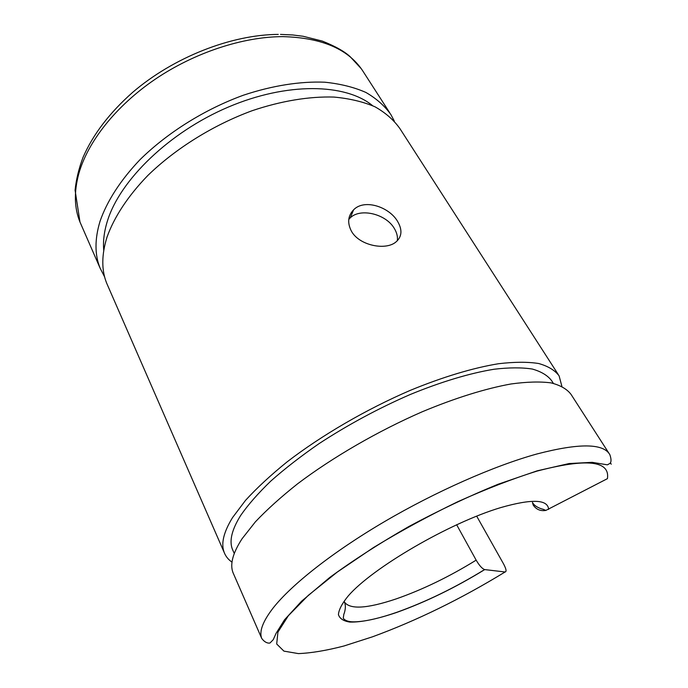 <?xml version="1.0" encoding="UTF-8"?>
<svg xmlns="http://www.w3.org/2000/svg" width="688" height="688" viewBox="0 0 688 688"><rect width="100%" height="100%" fill="white"/><g stroke="black" fill="none" stroke-linecap="round" stroke-linejoin="round"><path stroke-width="1.03" d="M104.628 276.92L100.095 268.114C94.669 254.784 94.643 239.2 100.009 221.364C106.924 201.3 120.546 180.041 140.128 159.556C167.554 132.569 204.809 109.263 243.406 95.211C272.328 85.57 300.329 81.201 324.796 82.207C340.371 83.807 354.053 87.221 365.861 92.433C376.448 98.547 384.824 105.986 390.99 114.75L394.319 121.114M103.759 250.346C102.908 241.178 104.172 231.28 107.534 220.642C120.159 180.041 169.239 132.182 228.192 107.122C287.154 81.967 345.574 83.403 372.586 105.668M232.011 562.148C228.296 559.593 225.69 556.351 224.185 552.43C220.814 543.752 223.609 532.134 232.57 517.557L245.547 500.339C256.83 487.99 270.659 475.193 287.034 461.932C321.597 435.341 366.197 409.36 410.117 390.431C442.814 376.947 473.241 367.848 498.533 363.728C514.366 361.862 527.748 361.793 538.687 363.513C548.121 366.179 554.924 370.29 559.095 375.846L561.881 386.312M107.956 286.122L106.726 283.31C101.394 270.186 101.497 254.766 107.036 237.059C114.148 217.133 128.002 195.942 147.86 175.457C175.638 148.453 213.271 125.001 252.161 110.708C281.289 100.878 309.437 96.294 333.972 97.068C349.573 98.513 363.264 101.764 375.037 106.821C385.581 112.789 393.897 120.082 399.969 128.699L558.269 374.547M351.387 231.108C347.173 222.869 347.922 215.757 353.632 209.788C364.425 198.54 389.46 206.942 397.707 221.613C402.6 230.136 401.912 237.016 395.643 242.236C385.22 250.69 359.102 245.444 351.387 231.108M545.876 510.41L542.909 509.18C543.357 509.412 535.126 507.563 532.46 502.455L533.174 505.009C536.227 509.49 540.458 511.296 545.876 510.41L607.435 478.65C610.11 460.625 586.623 458.113 536.967 471.117C512.87 478.65 486.485 488.841 457.812 501.698C428.693 515.785 400.579 531.076 373.455 547.571L337.215 572.115L308.353 595.318L288.401 615.674L277.926 632.109L276.696 643.994L283.912 651.123L298.411 653.6C311.182 653.093 326.361 650.556 343.957 645.989L372.414 636.839C416.67 620.61 460.9 598.99 505.087 571.977L484.61 569.578C482.125 568.658 479.304 565.51 476.156 560.144L456.643 524.729M611.236 464.202L610.359 462.826M233.748 574.351L232.983 572.588C229.792 564.315 232.819 553.04 242.056 538.764L255.386 521.839C266.91 509.653 280.996 496.968 297.646 483.767C332.751 457.262 377.893 431.109 422.183 411.794C455.138 397.999 485.711 388.522 511.021 383.973C526.853 381.814 540.183 381.453 551.036 382.881C560.359 385.254 567.015 389.081 571.023 394.362L609.215 453.693M233.155 550.968L232.389 549.222C229.104 540.828 231.873 529.554 240.714 515.389C248.136 504.691 258.172 493.244 270.831 481.05C284.892 468.605 300.991 456.127 319.112 443.597C347.947 424.763 378.297 408.405 410.16 394.534C441.214 381.763 470.11 373.137 494.147 369.232C509.197 367.469 521.925 367.409 532.34 369.052C541.318 371.597 547.786 375.528 551.75 380.842L553.358 383.362M348.773 219.412L350.261 217.838C360.469 207.656 386.217 214.02 394.405 228.605C396.856 232.707 397.836 236.758 397.346 240.766M476.672 516.129L503.521 563.85C506.23 568.967 506.746 571.676 505.087 571.977M330.472 577.155L329.965 577.301M81.287 225.019L79.98 222.035C74.295 208.111 73.883 192.055 78.75 173.849C87.634 142.055 115.558 106.244 154.989 79.369C194.48 52.58 242.984 36.705 282.802 36.627C322.655 37.685 349.633 49.613 363.737 72.429L389.7 112.746M484.713 569.595C455.155 587.733 425.786 602.026 396.615 612.466C376.938 619.131 361.372 622.33 349.917 622.081C343.544 621.126 339.717 618.641 338.436 614.633C338.78 609.749 342.048 603.514 348.24 595.928C372.285 567.927 449.565 522.82 500.752 507.589C531.927 498.688 547.889 499.29 548.628 509.404M476.156 560.144C449.324 576.707 422.656 589.633 396.15 598.913C366.747 608.785 349.435 609.714 344.215 601.708C346.967 606.747 343.854 614.556 343.845 614.143L343.26 618.245C345.324 621.058 349.814 622.219 356.745 621.754C367.272 621.083 380.602 617.936 396.752 612.32C425.829 601.931 455.121 587.681 484.61 569.578M536.855 453.994C579.107 443.012 603.453 443.253 609.878 454.716C611.391 459.223 611.4 462.13 609.895 463.437L607.409 464.83L592.127 462.336L569.096 463.549L537.259 470.807L497.949 484.309C468.872 496.211 439.193 510.272 408.904 526.492C379.423 543.417 353.039 560.41 329.741 577.473L301.593 601.192L284.531 619.785L276.12 633.261L273.239 639.685L270.135 642.867C270.083 643.194 265.74 644.071 261.664 638.309C259.075 631.395 262.876 621.316 273.076 608.072C291.351 584.817 332.407 552.266 384.067 521.882C435.745 491.533 494.13 465.819 536.855 453.994M280.489 34.4L292.692 34.959L303.116 36.266L322.354 41.099C335.219 46.242 344.473 51.419 350.115 56.64L361.226 68.662M100.095 268.114L79.98 222.035L75.078 190.18C76.187 179.456 78.845 168.517 83.042 157.363C92.957 134.521 109.521 112.823 132.732 92.287C173.574 57.276 231.245 34.641 278.279 34.409M350.261 217.838L353.623 209.788M232.389 549.222L234.264 553.479M232.983 572.588L261.664 638.309M106.726 283.31L224.185 552.43"/></g></svg>
